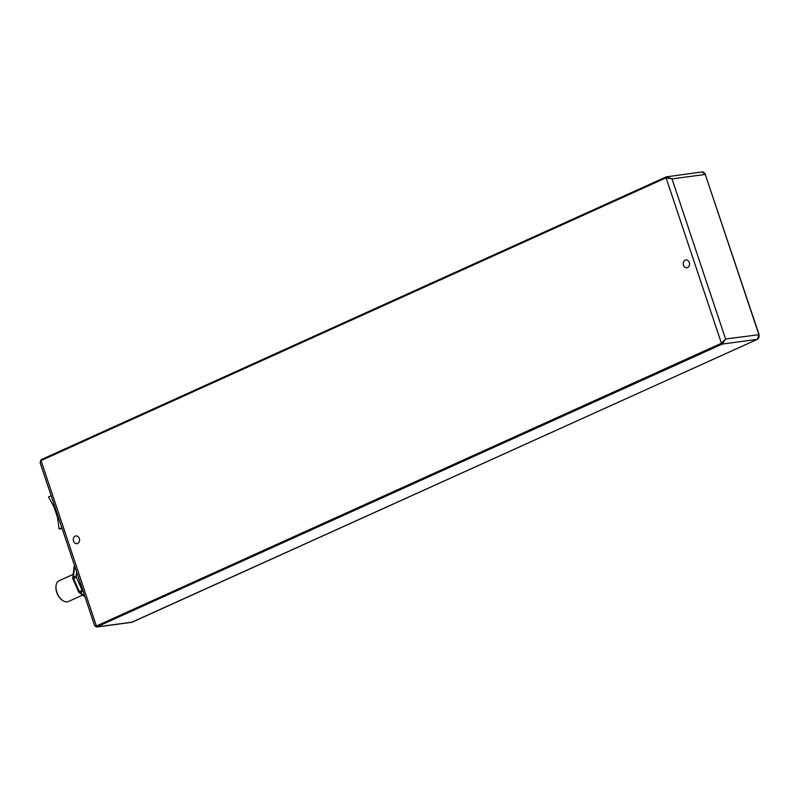 <?xml version="1.0" encoding="UTF-8"?>
<svg xmlns="http://www.w3.org/2000/svg" width="799" height="799" viewBox="0 0 799 799"><rect width="100%" height="100%" fill="white"/><g stroke="black" fill="none" stroke-linecap="round" stroke-linejoin="round"><path stroke-width="1.2" d="M96.469 627.045L722.286 344.059L725.592 339.006L721.427 343.25L96.389 626.026L94.681 625.827L40.06 462.581L41.039 460.584A0.949 0.549 -114.3 0 1 41.208 459.645L41.208 459.645A0.949 0.549 -114.3 0 1 41.298 459.615L666.166 176.919M79.321 538.506A3.915 3.136 82.4 0 1 76.944 543.7A3.915 3.136 82.4 0 1 73.318 540.234A3.915 3.136 82.4 0 1 75.905 535.929A3.915 3.136 82.4 0 1 79.321 538.506M689.287 262.541A3.915 3.136 82.4 0 1 686.91 267.735A3.915 3.136 82.4 0 1 683.285 264.269A3.915 3.136 82.4 0 1 685.872 259.975A3.915 3.136 82.4 0 1 689.287 262.541M758.9 334.701L725.592 339.006L672.019 178.906L666.336 176.839A0.949 0.549 65.7 0 0 666.246 176.869L666.246 176.869A0.949 0.549 65.7 0 0 666.066 177.807L672.019 178.906L705.277 174.442L758.85 334.551A3.785 3.026 82.4 0 1 757.242 339.375A0.949 0.549 65.7 0 0 757.432 339.275M83.206 591.51L82.956 591.33A1.898 1.109 -114.3 0 1 82.117 590.231L76.414 577.307A1.898 1.109 -114.3 0 1 76.175 575.949L76.654 571.934M56.01 585.957L55.94 586.786A10.327 6.032 65.7 0 0 57.288 593.867A10.327 6.032 65.7 0 0 61.853 599.859L62.522 600.349A11.366 6.642 -114.3 0 1 57.498 593.757A11.366 6.642 -114.3 0 1 56.01 585.957A11.366 6.642 -114.3 0 1 58.926 580.833L73.178 574.391M82.607 595.075L68.305 601.547A11.366 6.642 -114.3 0 1 62.522 600.349M51.166 495.76L48.529 496.958L53.942 506.796L57.518 517.472L59.126 529.028L62.162 528.628M61.883 527.779L59.126 529.028M705.327 174.591L759.05 334.571L757.332 339.355L131.515 622.351A3.785 3.026 82.4 0 0 132.205 622.151L97.258 626.835A0.949 0.549 -114.3 0 1 96.389 626.026L41.039 460.584L666.066 177.807L721.427 343.25A0.949 0.549 65.7 0 0 722.286 344.059L757.242 339.375L132.205 622.151A0.949 0.549 65.7 0 0 132.374 622.071M705.477 174.462L705.277 174.442A3.785 3.026 82.4 0 0 701.971 171.955L705.477 174.462M74.517 565.552A1.898 1.898 0 0 0 74.107 566.531A1.898 1.109 6.8 0 1 74.627 565.872M72.899 578.905L73.618 578.576A1.898 1.109 -114.3 0 1 73.378 577.218A1.898 1.109 -173.2 0 0 72.759 577.917A1.898 1.898 0 0 0 72.899 578.905L78.602 591.829A1.898 1.898 0 0 0 79.221 592.598A1.898 1.069 -53.8 0 0 80.15 592.598A1.898 1.109 -114.3 0 1 79.311 591.5L78.602 591.829M76.175 575.949L73.378 577.218L74.697 566.082M82.117 590.231L79.311 591.5L73.618 578.576L76.414 577.307M84.674 595.904L80.15 592.598L82.956 591.33M96.609 627.025L131.515 622.351M40.07 462.581L41.208 459.645L666.246 176.869L701.971 171.955M96.599 627.025L94.691 625.827M74.107 566.531L72.759 577.917M79.221 592.598L84.984 596.813"/></g></svg>
